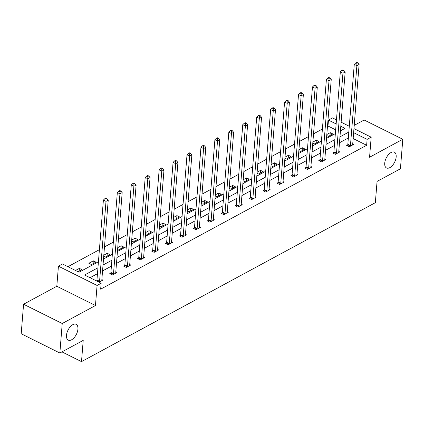 <?xml version="1.0" encoding="UTF-8"?>
<svg xmlns="http://www.w3.org/2000/svg" width="424" height="424" viewBox="0 0 424 424"><rect width="100%" height="100%" fill="white"/><g stroke="black" fill="none" stroke-linecap="round" stroke-linejoin="round"><path stroke-width="0.64" d="M384.727 163.161A8.819 4.685 -63.5 0 1 388.442 154.681A8.819 4.685 -63.5 0 1 394.378 152.179A8.819 4.685 -63.5 0 1 396.164 156.975A8.819 4.685 -63.5 0 1 392.449 165.455A8.819 4.685 -63.5 0 1 386.513 167.962A8.819 4.685 -63.5 0 1 384.727 163.161M66.489 335.32A8.819 4.685 -63.5 0 1 70.204 326.84A8.819 4.685 -63.5 0 1 76.14 324.334A8.819 4.685 -63.5 0 1 77.926 329.13A8.819 4.685 -63.5 0 1 74.211 337.61A8.819 4.685 -63.5 0 1 68.275 340.117A8.819 4.685 -63.5 0 1 66.489 335.32M353.95 128.594L371.18 137.18L369.564 157.251L402.8 139.268L400.426 168.784L377.063 181.424L375.351 202.672L81.503 361.635L83.215 340.387L59.853 353.022L21.2 333.757L23.574 304.241L62.227 323.512L95.464 305.529L97.075 285.463L58.427 266.192L62.492 263.993L79.05 272.25L98.432 261.762M59.853 353.022L62.227 323.512M402.8 139.268L364.147 120.003L354.21 125.382M95.464 305.529L56.811 286.264L23.574 304.241M56.811 286.264L58.427 266.192M335.67 129.845L327.991 126.013L327.476 126.294M322.404 129.039L313.537 133.83M308.465 136.576L299.598 141.372M294.526 144.118L285.665 148.914M280.587 151.654L271.726 156.451M266.654 159.196L257.787 163.993M252.715 166.738L243.853 171.529M238.776 174.275L229.914 179.071M224.842 181.817L215.975 186.613M210.903 189.353L202.036 194.15M196.964 196.895L188.102 201.692M183.025 204.437L174.163 209.228M169.091 211.974L160.224 216.77M155.152 219.515L146.291 224.307M141.213 227.052L132.352 231.849M127.28 234.594L118.413 239.39M113.341 242.131L104.474 246.927M99.402 249.672L67.92 266.701M327.991 126.013L328.462 120.114L332.527 117.914L336.471 119.881M61.952 351.888L81.503 361.635M333.736 152.497L332.734 153.037L335.347 154.336L339.815 151.924L338.787 151.41M305.858 167.575L304.861 168.116L307.469 169.42L311.937 167.003L310.909 166.489M277.985 182.654L276.983 183.195L279.596 184.498L284.064 182.082L283.036 181.567M250.107 197.732L249.111 198.273L251.718 199.577L256.186 197.16L255.163 196.646M222.234 212.816L221.233 213.357L223.846 214.655L228.313 212.239L227.285 211.73M194.356 227.895L193.36 228.435L195.973 229.734L200.435 227.317L199.413 226.808M166.484 242.973L165.482 243.514L168.095 244.818L172.563 242.401L171.535 241.887M138.611 258.052L137.609 258.592L140.222 259.896L144.69 257.479L143.662 256.965M110.733 273.13L109.737 273.671L112.344 274.975L116.812 272.558L115.784 272.044M348.343 137.97L339.481 142.761M334.409 145.506L325.542 150.303M320.47 153.048L311.608 157.845M306.531 160.585L297.669 165.381M292.597 168.127L283.73 172.923M278.658 175.668L269.791 180.46M264.719 183.205L255.858 188.002M250.785 190.747L241.918 195.543M236.846 198.284L227.98 203.08M222.907 205.826L214.046 210.622M208.968 213.367L200.107 218.159M195.035 220.904L186.168 225.701M181.096 228.446L172.234 233.237M167.157 235.983L158.295 240.779M153.223 243.524L144.356 248.321M139.284 251.061L130.417 255.858M125.345 258.603L116.483 263.399M111.406 266.145L102.544 270.936M97.472 273.681L90.015 277.715M97.944 267.783L84.583 275.006L101.14 283.264L100.668 289.163L366.638 145.284L353.15 138.558M96.386 280.895L96.794 280.672M101.85 279.586L102.873 280.094L98.999 282.193M124.672 265.594L123.67 266.134L126.283 267.433L130.751 265.016L129.723 264.507M152.545 250.51L151.548 251.05L154.156 252.354L158.624 249.937L157.601 249.429M180.423 235.431L179.421 235.972L182.034 237.276L186.502 234.859L185.474 234.345M208.295 220.353L207.299 220.893L209.907 222.197L214.374 219.78L213.346 219.266M236.173 205.274L235.172 205.815L237.785 207.119L242.252 204.702L241.224 204.188M264.046 190.196L263.044 190.736L265.657 192.035L270.125 189.618L269.097 189.109M291.919 175.117L290.922 175.658L293.535 176.956L297.998 174.54L296.975 174.031M319.797 160.034L318.795 160.574L321.408 161.878L325.876 159.461L324.848 158.952M347.669 144.955L346.673 145.496L349.281 146.799L353.749 144.383L352.72 143.869M101.14 283.264L97.075 285.463M371.18 137.18L367.115 139.379L353.627 132.654M366.638 145.284L367.115 139.379M348.82 132.065L339.958 136.862M334.881 139.607L326.019 144.399M320.947 147.144L312.08 151.94M307.008 154.686L298.146 159.477M293.069 162.222L284.207 167.019M279.135 169.764L270.268 174.561M265.196 177.301L256.329 182.097M251.257 184.843L242.396 189.639M237.318 192.385L228.457 197.176M223.384 199.921L214.518 204.718M209.445 207.463L200.584 212.26M195.506 215L186.645 219.796M181.573 222.542L172.706 227.338M167.634 230.084L158.767 234.875M153.695 237.62L144.833 242.417M139.756 245.162L130.894 249.953M125.822 252.699L116.955 257.495M111.883 260.241L103.021 265.037M341.135 122.202L349.286 126.267M340.44 130.841L345.019 128.366L340.806 126.267M336.142 123.941L328.462 120.114M103.504 259.016L112.365 254.225M117.443 251.48L126.304 246.683M131.376 243.938L140.243 239.147M145.315 236.401L154.177 231.605M159.254 228.859L168.116 224.063M173.188 221.323L182.055 216.526M187.127 213.781L195.994 208.984M201.066 206.239L209.928 201.448M215.005 198.702L223.867 193.906M228.939 191.16L237.806 186.364M242.878 183.624L251.739 178.827M256.817 176.082L265.678 171.285M270.751 168.54L279.617 163.749M284.69 161.003L293.556 156.207M298.629 153.462L307.49 148.67M312.567 145.925L321.429 141.128M326.501 138.383L335.368 133.587M326.814 134.525L330.248 132.664L332.856 133.968L328.388 136.385L326.729 135.558M312.875 142.061L316.309 140.206L318.922 141.51L314.454 143.927L312.79 143.095M298.936 149.603L302.37 147.748L304.983 149.047L300.515 151.463L298.856 150.637M285.002 157.145L288.431 155.285L291.044 156.589L286.576 159.005L284.917 158.179M271.063 164.682L274.498 162.827L277.105 164.125L272.643 166.542L270.978 165.715M257.124 172.224L260.559 170.363L263.172 171.667L258.704 174.084L257.045 173.257M243.191 179.76L246.62 177.905L249.233 179.209L244.765 181.62L243.106 180.794M229.252 187.302L232.686 185.442L235.293 186.746L230.826 189.162L229.167 188.336M215.312 194.839L218.747 192.984L221.36 194.287L216.892 196.704L215.228 195.872M201.374 202.381L204.808 200.526L207.421 201.824L202.953 204.241L201.294 203.414M187.44 209.922L190.869 208.062L193.482 209.366L189.014 211.783L187.355 210.956M173.501 217.459L176.935 215.604L179.543 216.903L175.08 219.319L173.416 218.493M159.562 225.001L162.996 223.141L165.609 224.444L161.141 226.861L159.482 226.034M145.628 232.538L149.057 230.683L151.67 231.986L147.202 234.403L145.543 233.571M131.689 240.079L135.124 238.224L137.731 239.523L133.263 241.94L131.604 241.113M117.75 247.621L121.185 245.761L123.797 247.065L119.33 249.482L117.671 248.655M103.816 255.158L107.246 253.303L109.858 254.601L105.391 257.018L103.732 256.191M95.919 262.143L91.452 264.56L88.844 263.256L93.307 260.839L95.919 262.143M75.493 270.48L79.373 268.381L81.986 269.685L78.106 271.779M79.145 271.217L79.373 268.381M93.079 263.68L93.307 260.839M107.018 256.138L107.246 253.303M120.957 248.602L121.185 245.761M134.896 241.06L135.124 238.224M148.829 233.518L149.057 230.683M162.768 225.981L162.996 223.141M176.707 218.44L176.935 215.604M190.641 210.903L190.869 208.062M204.58 203.361L204.808 200.526M218.519 195.824L218.747 192.984M232.458 188.282L232.686 185.442M246.392 180.741L246.62 177.905M260.331 173.204L260.559 170.363M274.27 165.662L274.498 162.827M288.203 158.126L288.431 155.285M302.142 150.584L302.37 147.748M316.081 143.042L316.309 140.206M330.015 135.505L330.248 132.664M99.407 281.971L99.476 281.769A1.378 0.731 116.5 0 0 99.576 281.298L106.005 201.374L108.237 200.165L101.808 280.089A1.378 0.731 116.5 0 0 101.84 280.492L101.877 280.635M96.677 281.038L96.863 280.471A1.378 0.731 116.5 0 0 96.963 279.994L103.392 200.07L106.005 201.374L106.016 199.084L106.906 198.602L105.862 198.082L104.972 198.565L106.016 199.084M104.972 198.565L103.392 200.07M108.237 200.165L106.906 198.602M113.346 274.434L113.409 274.233A1.378 0.731 116.5 0 0 113.51 273.756L119.944 193.832L122.176 192.623L115.747 272.547A1.378 0.731 116.5 0 0 115.773 272.955L115.816 273.098M110.441 274.026L110.802 272.929A1.378 0.731 116.5 0 0 110.903 272.452L117.331 192.528L119.944 193.832L119.955 191.542L120.845 191.06L119.801 190.54L118.906 191.023L119.955 191.542M118.906 191.023L117.331 192.528M122.176 192.623L120.845 191.06M127.285 266.892L127.348 266.691A1.378 0.731 116.5 0 0 127.449 266.214L133.878 186.29L136.115 185.081L129.68 265.005A1.378 0.731 116.5 0 0 129.712 265.413L129.749 265.557M124.375 266.484L124.736 265.392A1.378 0.731 116.5 0 0 124.836 264.915L131.27 184.991L133.878 186.29L133.889 184.005L134.784 183.523L133.74 182.998L132.845 183.486L133.889 184.005M132.845 183.486L131.27 184.991M136.115 185.081L134.784 183.523M141.219 259.356L141.287 259.154A1.378 0.731 116.5 0 0 141.388 258.677L147.817 178.753L150.054 177.545L143.619 257.469A1.378 0.731 116.5 0 0 143.651 257.872L143.688 258.02M138.314 258.942L138.674 257.85A1.378 0.731 116.5 0 0 138.775 257.373L145.204 177.449L147.817 178.753L147.828 176.464L148.723 175.981L147.674 175.462L146.784 175.944L147.828 176.464M146.784 175.944L145.204 177.449M150.054 177.545L148.723 175.981M155.157 251.814L155.226 251.612A1.378 0.731 116.5 0 0 155.322 251.135L161.756 171.211L163.987 170.003L157.558 249.927A1.378 0.731 116.5 0 0 157.585 250.335L157.627 250.478M152.253 251.406L152.613 250.308A1.378 0.731 116.5 0 0 152.714 249.837L159.143 169.913L161.756 171.211L161.767 168.927L162.657 168.439L161.613 167.92L160.722 168.402L161.767 168.927M160.722 168.402L159.143 169.913M163.987 170.003L162.657 168.439M169.097 244.272L169.16 244.07A1.378 0.731 116.5 0 0 169.261 243.599L175.695 163.675L177.926 162.466L171.497 242.39A1.378 0.731 116.5 0 0 171.524 242.793L171.561 242.941M166.187 243.864L166.553 242.772A1.378 0.731 116.5 0 0 166.648 242.295L173.082 162.371L175.695 163.675L175.7 161.385L176.596 160.903L175.552 160.383L174.656 160.866L175.7 161.385M174.656 160.866L173.082 162.371M177.926 162.466L176.596 160.903M183.03 236.735L183.099 236.534A1.378 0.731 116.5 0 0 183.2 236.057L189.629 156.133L191.865 154.924L185.431 234.848A1.378 0.731 116.5 0 0 185.463 235.256L185.5 235.399M180.126 236.327L180.486 235.23A1.378 0.731 116.5 0 0 180.587 234.753L187.016 154.829L189.629 156.133L189.639 153.843L190.535 153.361L189.491 152.841L188.595 153.324L189.639 153.843M188.595 153.324L187.016 154.829M191.865 154.924L190.535 153.361M196.969 229.193L197.038 228.992A1.378 0.731 116.5 0 0 197.139 228.52L203.568 148.596L205.799 147.388L199.37 227.312A1.378 0.731 116.5 0 0 199.402 227.714L199.439 227.858M194.065 228.785L194.425 227.693A1.378 0.731 116.5 0 0 194.526 227.216L200.955 147.292L203.568 148.596L203.578 146.306L204.469 145.824L203.425 145.299L202.534 145.787L203.578 146.306M202.534 145.787L200.955 147.292M205.799 147.388L204.469 145.824M210.908 221.657L210.972 221.455A1.378 0.731 116.5 0 0 211.073 220.978L217.507 141.054L219.738 139.846L213.309 219.77A1.378 0.731 116.5 0 0 213.336 220.178L213.378 220.321M208.004 221.243L208.364 220.151A1.378 0.731 116.5 0 0 208.465 219.674L214.894 139.75L217.507 141.054L217.517 138.765L218.408 138.282L217.364 137.763L216.468 138.245L217.517 138.765M216.468 138.245L214.894 139.75M219.738 139.846L218.408 138.282M224.847 214.115L224.911 213.913A1.378 0.731 116.5 0 0 225.012 213.436L231.44 133.512L233.677 132.304L227.243 212.228A1.378 0.731 116.5 0 0 227.275 212.636L227.312 212.779M221.938 213.707L222.298 212.609A1.378 0.731 116.5 0 0 222.399 212.138L228.833 132.214L231.44 133.512L231.451 131.228L232.347 130.74L231.303 130.221L230.407 130.703L231.451 131.228M230.407 130.703L228.833 132.214M233.677 132.304L232.347 130.74M238.781 206.578L238.85 206.377A1.378 0.731 116.5 0 0 238.951 205.9L245.379 125.976L247.611 124.767L241.182 204.691A1.378 0.731 116.5 0 0 241.214 205.094L241.251 205.243M235.877 206.165L236.237 205.073A1.378 0.731 116.5 0 0 236.338 204.596L242.767 124.672L245.379 125.976L245.39 123.686L246.286 123.204L245.236 122.684L244.346 123.167L245.39 123.686M244.346 123.167L242.767 124.672M247.611 124.767L246.286 123.204M252.72 199.036L252.789 198.835A1.378 0.731 116.5 0 0 252.884 198.358L259.318 118.434L261.55 117.225L255.121 197.149A1.378 0.731 116.5 0 0 255.147 197.558L255.19 197.701M249.816 198.628L250.176 197.531A1.378 0.731 116.5 0 0 250.277 197.059L256.706 117.135L259.318 118.434L259.329 116.15L260.219 115.662L259.175 115.143L258.285 115.625L259.329 116.15M258.285 115.625L256.706 117.135M261.55 117.225L260.219 115.662M266.659 191.494L266.723 191.293A1.378 0.731 116.5 0 0 266.823 190.821L273.252 110.897L275.489 109.689L269.06 189.613A1.378 0.731 116.5 0 0 269.086 190.016L269.123 190.159M263.749 191.086L264.115 189.994A1.378 0.731 116.5 0 0 264.21 189.517L270.644 109.593L273.252 110.897L273.263 108.608L274.158 108.125L273.114 107.601L272.219 108.088L273.263 108.608M272.219 108.088L270.644 109.593M275.489 109.689L274.158 108.125M280.593 183.958L280.661 183.756A1.378 0.731 116.5 0 0 280.762 183.279L287.191 103.355L289.428 102.147L282.994 182.071A1.378 0.731 116.5 0 0 283.025 182.479L283.062 182.622M277.688 183.544L278.049 182.453A1.378 0.731 116.5 0 0 278.149 181.976L284.578 102.052L287.191 103.355L287.202 101.066L288.097 100.583L287.053 100.064L286.158 100.546L287.202 101.066M286.158 100.546L284.578 102.052M289.428 102.147L288.097 100.583M294.532 176.416L294.601 176.214A1.378 0.731 116.5 0 0 294.701 175.737L301.13 95.813L303.361 94.605L296.933 174.529A1.378 0.731 116.5 0 0 296.964 174.937L297.001 175.08M291.627 176.008L291.988 174.916A1.378 0.731 116.5 0 0 292.088 174.439L298.517 94.515L301.13 95.813L301.141 93.529L302.031 93.047L300.987 92.522L300.097 93.01L301.141 93.529M300.097 93.01L298.517 94.515M303.361 94.605L302.031 93.047M308.471 168.879L308.534 168.678A1.378 0.731 116.5 0 0 308.635 168.201L315.069 88.277L317.3 87.068L310.871 166.992A1.378 0.731 116.5 0 0 310.898 167.395L310.94 167.544M305.561 168.466L305.927 167.374A1.378 0.731 116.5 0 0 306.027 166.897L312.456 86.973L315.069 88.277L315.08 85.987L315.97 85.505L314.926 84.986L314.03 85.468L315.08 85.987M314.03 85.468L312.456 86.973M317.3 87.068L315.97 85.505M322.41 161.337L322.473 161.136A1.378 0.731 116.5 0 0 322.574 160.659L329.003 80.735L331.239 79.527L324.805 159.451A1.378 0.731 116.5 0 0 324.837 159.859L324.874 160.002M319.5 160.929L319.86 159.832A1.378 0.731 116.5 0 0 319.961 159.36L326.395 79.436L329.003 80.735L329.013 78.451L329.909 77.963L328.865 77.444L327.969 77.926L329.013 78.451M327.969 77.926L326.395 79.436M331.239 79.527L329.909 77.963M336.343 153.795L336.412 153.594A1.378 0.731 116.5 0 0 336.513 153.122L342.942 73.198L345.173 71.99L338.744 151.914A1.378 0.731 116.5 0 0 338.776 152.317L338.813 152.465M333.439 153.387L333.799 152.296A1.378 0.731 116.5 0 0 333.9 151.819L340.329 71.895L342.942 73.198L342.952 70.909L343.848 70.426L342.799 69.907L341.908 70.389L342.952 70.909M341.908 70.389L340.329 71.895M345.173 71.99L343.848 70.426M350.282 146.259L350.351 146.057A1.378 0.731 116.5 0 0 350.447 145.58L356.881 65.656L359.112 64.448L352.683 144.372A1.378 0.731 116.5 0 0 352.71 144.78L352.752 144.923M347.378 145.851L347.738 144.754A1.378 0.731 116.5 0 0 347.839 144.277L354.268 64.353L356.881 65.656L356.891 63.367L357.782 62.885L356.738 62.365L355.847 62.847L356.891 63.367M355.847 62.847L354.268 64.353M359.112 64.448L357.782 62.885M99.476 281.769L96.863 280.471M99.576 281.298L96.963 279.994M113.409 274.233L110.802 272.929M113.51 273.756L110.903 272.452M127.348 266.691L124.736 265.392M127.449 266.214L124.836 264.915M141.287 259.154L138.674 257.85M141.388 258.677L138.775 257.373M155.226 251.612L152.613 250.308M155.322 251.135L152.714 249.837M169.16 244.07L166.553 242.772M169.261 243.599L166.648 242.295M183.099 236.534L180.486 235.23M183.2 236.057L180.587 234.753M197.038 228.992L194.425 227.693M197.139 228.52L194.526 227.216M210.972 221.455L208.364 220.151M211.073 220.978L208.465 219.674M224.911 213.913L222.298 212.609M225.012 213.436L222.399 212.138M238.85 206.377L236.237 205.073M238.951 205.9L236.338 204.596M252.789 198.835L250.176 197.531M252.884 198.358L250.277 197.059M266.723 191.293L264.115 189.994M266.823 190.821L264.21 189.517M280.661 183.756L278.049 182.453M280.762 183.279L278.149 181.976M294.601 176.214L291.988 174.916M294.701 175.737L292.088 174.439M308.534 168.678L305.927 167.374M308.635 168.201L306.027 166.897M322.473 161.136L319.86 159.832M322.574 160.659L319.961 159.36M336.412 153.594L333.799 152.296M336.513 153.122L333.9 151.819M350.351 146.057L347.738 144.754M350.447 145.58L347.839 144.277"/></g></svg>
